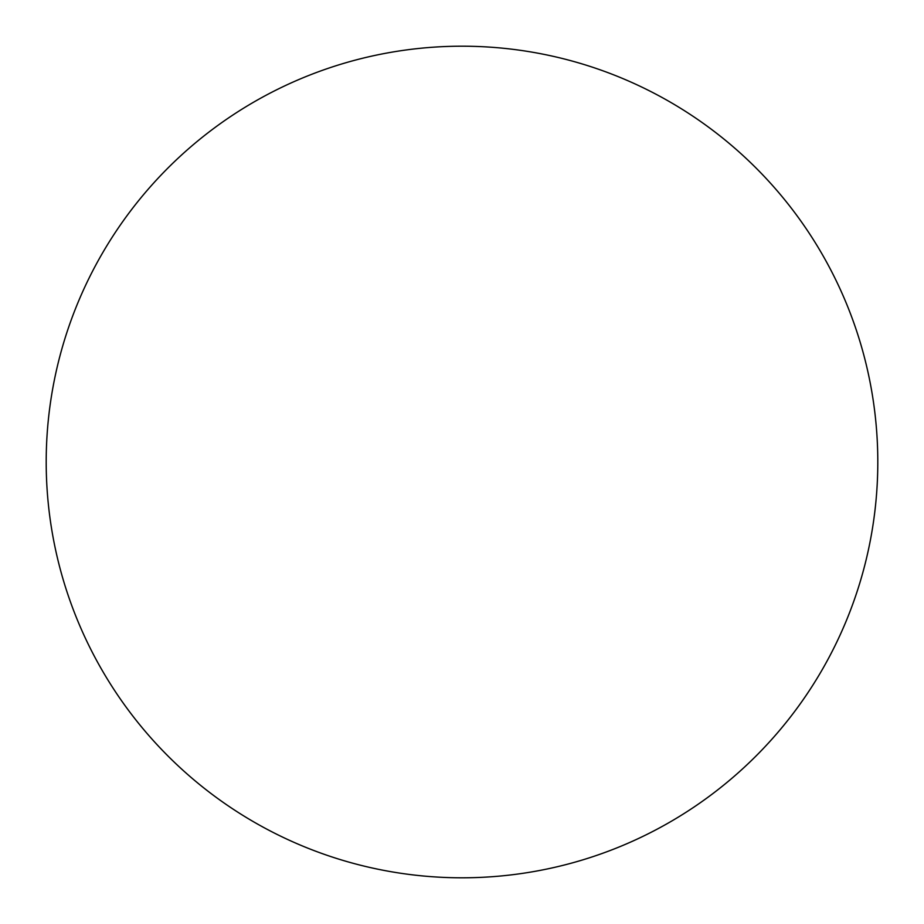 <?xml version="1.0" encoding="UTF-8"?>
<svg xmlns="http://www.w3.org/2000/svg" width="924" height="924" viewBox="0 0 924 924"><rect width="100%" height="100%" fill="white"/><g stroke="black" fill="none" stroke-linecap="round" stroke-linejoin="round"><path stroke-width="1.39" d="M46.2 462A415.8 415.8 0 0 1 462 46.2A415.8 415.8 0 0 1 877.8 462A415.8 415.8 0 0 1 462 877.8A415.8 415.8 0 0 1 46.2 462C46.2 489.304 48.868 516.343 54.193 543.116C59.517 569.9 67.406 595.899 77.847 621.124C88.3 646.338 101.109 670.304 116.274 693.012C131.439 715.707 148.683 736.705 167.983 756.017C187.295 775.317 208.293 792.561 230.988 807.726C253.696 822.891 277.662 835.7 302.876 846.153C328.101 856.594 354.1 864.483 380.884 869.807C407.657 875.132 434.696 877.8 462 877.8C489.304 877.8 516.343 875.132 543.116 869.807C569.9 864.483 595.899 856.594 621.124 846.153C646.338 835.7 670.304 822.891 693.012 807.726C715.707 792.561 736.705 775.317 756.017 756.017C775.317 736.705 792.561 715.707 807.726 693.012C822.891 670.304 835.7 646.338 846.153 621.124C856.594 595.899 864.483 569.9 869.807 543.116C875.132 516.343 877.8 489.304 877.8 462C877.8 434.696 875.132 407.657 869.807 380.884C864.483 354.1 856.594 328.101 846.153 302.876C835.7 277.662 822.891 253.696 807.726 230.988C792.561 208.293 775.317 187.295 756.017 167.983C736.705 148.683 715.707 131.439 693.012 116.274C670.304 101.109 646.338 88.3 621.124 77.847C595.899 67.406 569.9 59.517 543.116 54.193C516.343 48.868 489.304 46.2 462 46.2C434.696 46.2 407.657 48.868 380.884 54.193C354.1 59.517 328.101 67.406 302.876 77.847C277.662 88.3 253.696 101.109 230.988 116.274C208.293 131.439 187.295 148.683 167.983 167.983C148.683 187.295 131.439 208.293 116.274 230.988C101.109 253.696 88.3 277.662 77.847 302.876C67.406 328.101 59.517 354.1 54.193 380.884C48.868 407.657 46.2 434.696 46.2 462M807.726 230.988C792.561 208.293 775.317 187.295 756.017 167.983C736.705 148.683 715.707 131.439 693.012 116.274M230.988 116.274C208.293 131.439 187.295 148.683 167.983 167.983C148.683 187.295 131.439 208.293 116.274 230.988M116.274 693.012C131.439 715.707 148.683 736.705 167.983 756.017C187.295 775.317 208.293 792.561 230.988 807.726M693.012 807.726C715.707 792.561 736.705 775.317 756.017 756.017C775.317 736.705 792.561 715.707 807.726 693.012"/></g></svg>
